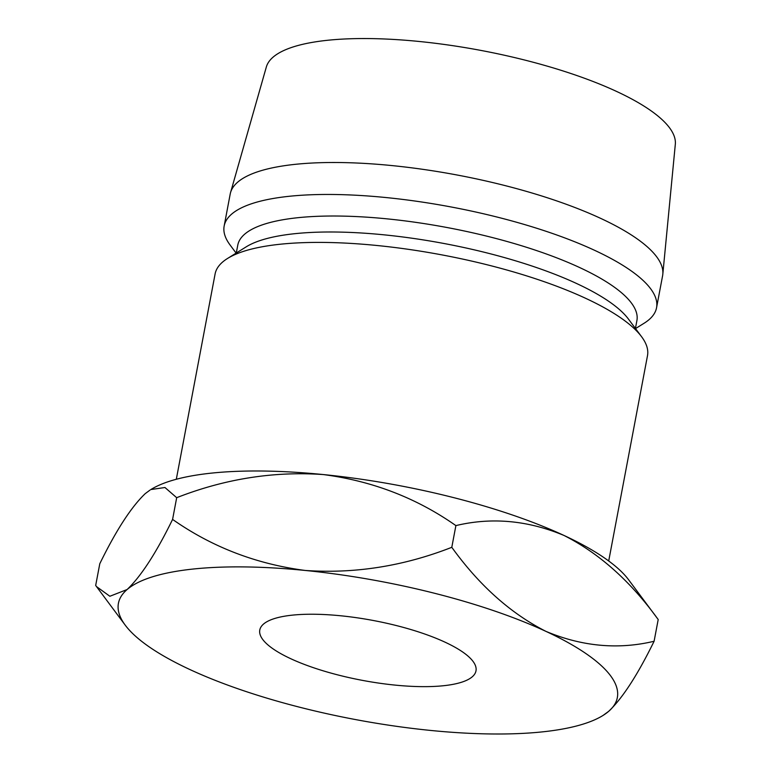 <?xml version="1.0" encoding="UTF-8"?>
<svg xmlns="http://www.w3.org/2000/svg" width="771" height="771" viewBox="0 0 771 771"><rect width="100%" height="100%" fill="white"/><g stroke="black" fill="none" stroke-linecap="round" stroke-linejoin="round"><path stroke-width="1.16" d="M340.715 615.778A110.012 30.426 -169.3 0 0 259.788 630.013A110.012 30.426 -169.3 0 0 395.051 685.101A110.012 30.426 -169.3 0 0 475.986 670.866A110.012 30.426 -169.3 0 0 340.715 615.778M176.308 479.273L215.099 273.975A220.024 60.861 10.7 0 1 227.503 258.487A220.024 60.861 10.7 0 1 376.961 245.496A220.024 60.861 10.7 0 1 641.597 336.734A220.024 60.861 10.7 0 1 647.495 355.672L608.705 560.98M227.503 258.487L246.2 246.845A203.101 56.177 10.7 0 1 384.16 234.847A203.101 56.177 10.7 0 1 628.442 319.069L641.597 336.734M236.283 253.023L237.776 245.149A203.101 56.177 10.7 0 1 387.177 218.868A203.101 56.177 10.7 0 1 636.904 320.572L635.42 328.436M236.128 253.119L230.057 244.966A220.024 60.861 10.7 0 1 224.159 226.028A220.024 60.861 10.7 0 1 386.02 197.549A220.024 60.861 10.7 0 1 656.555 307.725A220.024 60.861 10.7 0 1 644.151 323.213L635.535 328.581M224.159 226.028L230.201 194.061A220.024 60.861 10.7 0 1 230.558 192.567A220.024 60.861 10.7 0 1 392.053 165.592A220.024 60.861 10.7 0 1 662.809 274.245A220.024 60.861 10.7 0 1 662.597 275.767L656.555 307.725M230.558 192.567L266.332 67A208.18 57.584 10.7 0 1 419.145 41.47A208.18 57.584 10.7 0 1 675.319 144.273L662.809 274.245M323.3 474.56A253.871 70.219 -169.3 0 0 150.856 489.546L164.955 487.513L176.684 497.69C224.901 478.82 273.772 471.11 323.3 474.56A253.871 70.219 10.7 0 1 564.054 535.479C599.318 553.395 630.697 581.411 658.203 619.537L628.654 579.831A253.871 70.219 -169.3 0 0 564.054 535.479C527.827 520.338 491.773 517.042 455.892 525.6C416.571 497.989 372.374 480.979 323.3 474.56M603.038 715.44L608.637 711.363C622.419 698.353 637.569 674.982 654.097 641.26C618.226 649.818 582.172 646.522 545.935 631.372C510.681 613.456 479.292 585.44 451.796 547.314C403.58 566.184 354.708 573.903 305.181 570.453C256.107 564.025 211.909 547.015 172.588 519.413C156.234 552.874 141.083 576.245 127.128 589.516A253.871 70.219 -169.3 0 0 125.23 625.156A253.871 70.219 -169.3 0 0 189.83 669.507A253.871 70.219 -169.3 0 0 430.584 730.436A253.871 70.219 -169.3 0 0 603.038 715.44A253.871 70.219 -169.3 0 0 608.637 711.363A253.871 70.219 -169.3 0 0 545.935 631.372A253.871 70.219 -169.3 0 0 305.181 570.453A253.871 70.219 -169.3 0 0 127.128 589.516L109.867 596.262L96.5 586.586L95.681 585.449L99.787 563.736C116.142 530.275 131.292 506.904 145.247 493.623L150.075 490.038M172.588 519.413L176.684 497.69M451.796 547.314L455.892 525.6M654.097 641.26L658.203 619.537M125.23 625.156L96.5 586.586"/></g></svg>
